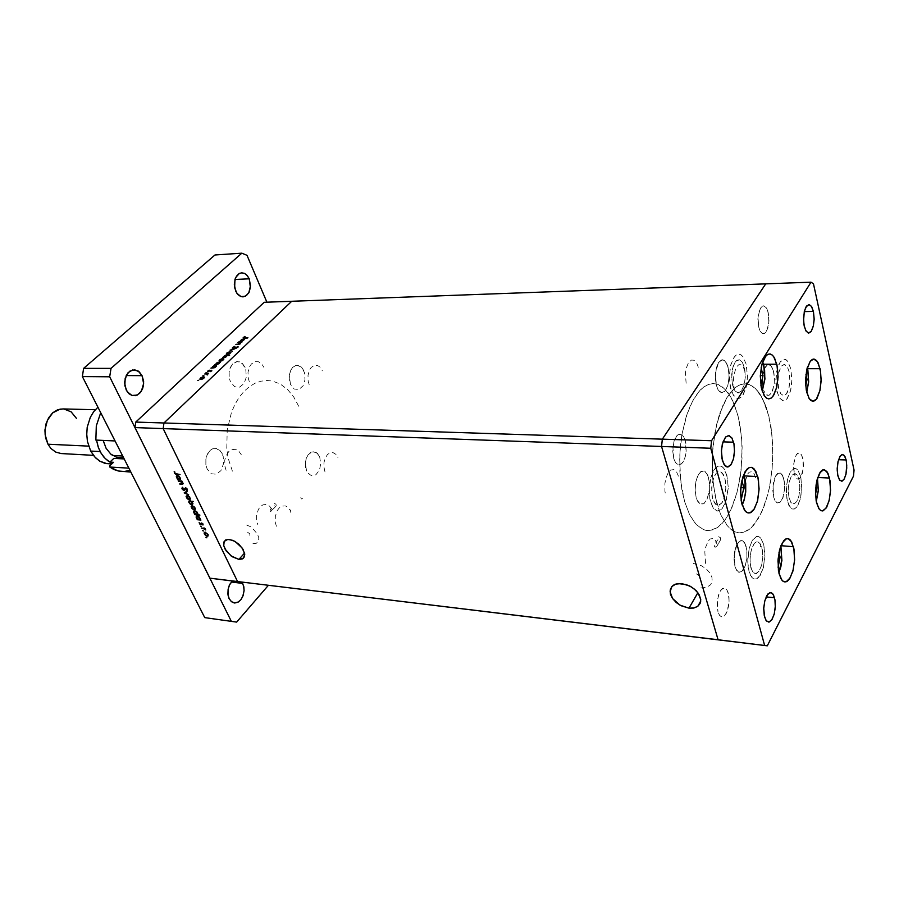 <?xml version="1.0" encoding="UTF-8"?>
<svg xmlns="http://www.w3.org/2000/svg" width="899" height="899" viewBox="0 0 899 899"><rect width="100%" height="100%" fill="white"/><g stroke="black" fill="none" stroke-linecap="round" stroke-linejoin="round"><path stroke-width="0.67" stroke-dasharray="4.5 3.37" d="M768.915 416.102L772.297 437.038L772.803 459.94L770.387 482.696L768.139 493.349L761.824 511.947L753.542 525.421L748.889 529.736L744.046 532.264L739.135 532.871L735.371 532.017L729.932 528.533L726.516 524.78L720.481 514.048L715.222 496.799L712.525 477.38L712.368 453.658L714.997 431.947L720.043 412.641L726.639 398.077L734.831 387.963L738.652 385.401L743.372 383.895L747.833 384.12L752.351 386.064L756.43 389.481L760.194 394.324L766.499 407.786L771.027 426.609L772.893 447.241L772.174 469.267L769.454 487.618L764.813 504.508L758.756 517.97L751.148 527.893L743.226 532.5L739.18 532.882L735.168 531.938L731.483 529.814L727.561 526.072L720.976 515.194L716.851 503.507L712.997 482.583L712.132 459.108L712.873 447.174L716.582 424.519L719.458 414.383L726.83 397.774L731.123 391.706L735.663 387.3L740.36 384.648L745.069 383.794L749.283 384.547L755.284 388.357L762.33 397.987L768.915 416.102L765.296 404.516L760.7 395.122L755.284 388.357L749.283 384.547L745.069 383.794L740.36 384.648L735.663 387.3L731.123 391.706L726.83 397.774L722.897 405.393L716.582 424.519L712.873 447.174L712.177 471.009L712.997 482.583L716.851 503.507M684.6 501.552L689.78 514.981L696.287 524.544L703.659 529.713L707.524 530.579L712.57 529.983L717.548 527.511L722.313 523.263L726.774 517.363L730.808 509.991L737.281 491.663L741.158 470.076L742.113 447.297L741.461 436.105L737.944 415.45L732.73 400.673L727.684 392.222L721.886 386.48L717.717 384.322L713.379 383.57L708.547 384.424L703.726 387.031L699.062 391.368L694.669 397.347L690.657 404.853L687.128 413.709L681.948 434.565L680.431 446.028L679.689 457.782L680.61 480.92L684.6 501.552L681.891 489.798L679.846 471.615L679.891 452.95L682.116 433.543L686.409 415.877L692.792 400.572L700.107 390.222L703.951 386.862L708.547 384.412L712.738 383.581L717.076 384.12L724.482 388.615L730.82 396.998L736.214 409.494L739.821 424.025L741.832 440.825L742.023 458.535L740.315 476.639L736.652 494.001L731.752 507.946L725.246 519.622L717.975 527.207L710.199 530.5L706.052 530.388L702.389 529.174L695.635 523.836L689.668 514.767L684.6 501.552M773.601 371.456L771.848 366.859L769.881 364.769L767.656 364.612L765.015 367.275L762.363 377.119L763.105 388.582L762.352 377.265L763.375 371.388L765.139 367.062L768.51 364.421L770.443 365.151L771.949 367.028L774.05 373.737L774.264 383.255L772.668 390.469L769.713 394.931L768.004 395.493L766.33 394.841L763.656 390.481L765.97 394.537L768.993 395.313L771.645 392.661L774.005 385.177L774.444 378.131L773.106 369.714L770.701 365.387L767.656 364.612L764.262 368.804L762.644 374.804L762.228 381.906L763.105 388.582M778.736 388.728L777.882 381.996L778.714 372.647L781.456 366.039L784.591 364.432L787.367 366.848L789.3 372.411L789.929 380.344L788.906 388.188L786.445 393.919L783.479 395.672L780.613 393.526L778.489 387.593L777.871 379.962L778.871 371.972L781.13 366.477L784.085 364.398L787.052 366.343L789.097 371.478L789.918 380.592L789.075 387.48L787.153 392.829L785.445 394.953L783.602 395.672L780.815 393.818L778.736 388.728M728.156 367.253L726.549 363.005L723.931 360.117L721.403 359.937L718.436 362.769L715.48 373.231L716.346 385.413L715.368 378.94L715.559 372.444L716.604 367.118L718.672 362.398L722.29 359.746L725.718 361.701L728.212 367.444L729.145 376.614L727.954 385.087L725.201 390.93L721.616 392.751L718.2 389.997L716.346 385.413L717.953 389.57L720.065 392.11L723.032 392.582L725.077 391.065L727.594 386.267L728.977 379.389L728.965 371.86L727.269 364.533L724.403 360.398L721.403 359.937L718.436 362.769L716.256 368.444L715.346 378.31L716.346 385.413M732.64 385.536L731.662 378.378L732.561 368.444L734.719 362.735L736.629 360.465L738.697 359.679L740.607 360.353L742.338 362.297L744.586 368.444L745.249 377.366L744.035 385.401L741.282 391.2L737.832 392.93L734.461 390.155L732.191 383.491L731.696 374.557L733.146 366.343L735.989 361.027L739.574 359.814L742.686 362.893L744.777 369.489L745.26 376.928L744.327 384.255L741.248 391.234L738.169 392.953L735.011 390.964L732.64 385.536M708.547 477.594L706.648 473.2L704.097 470.964L700.872 471.514L698.725 473.874L696.253 479.909L695.343 485.011L695.141 490.382L696.208 497.72L695.129 490.135L695.747 482.156L698.107 474.942L701.389 471.2L704.883 471.357L707.839 475.481L709.435 482.572L709.345 490.427L707.446 498.394L704.142 503.429L702.231 504.35L700.332 504.092L697.141 500.316L696.208 497.72L697.725 501.44L700.152 504.002L703.805 503.676L706.917 499.608L709.356 490.258L709.401 482.336L707.704 475.155L704.546 471.166L700.872 471.514L697.781 475.593L695.714 482.392L695.141 490.382L696.208 497.72M712.682 498.687L711.637 491.292L712.199 483.246L714.244 476.391L716.211 473.279L718.436 471.694L720.481 471.728L722.223 472.953L725.021 478.976L725.875 488.045L724.594 496.844L721.639 503.249L717.829 505.395L714.345 502.721L712.132 496.259L711.682 487.696L713.188 479.145L716.256 473.234L718.211 471.773L720.11 471.604L723.324 474.481L725.369 480.684L725.864 488.46L724.751 496.248L722.302 502.294L719.043 505.249L716.997 505.204L715.301 504.002L712.682 498.687M746.159 546.491L744.563 542.648L742.417 540.681L739.517 541.176L737.506 543.457L735.809 547.12L734.258 554.323L734.989 566.527L734.146 555.413L737.045 544.243L738.899 541.692L740.99 540.524L742.776 540.85L744.541 542.603L746.743 549.289L746.912 558.122L745.069 566.426L742.136 571.281L740.506 572.281L738.607 572.18L735.764 568.764L734.989 566.527L736.573 570.281L738.304 572.022L741.585 571.73L745.293 565.808L746.855 558.661L746.945 550.997L745.451 544.367L742.799 540.861L739.517 541.176L736.607 545.142L734.618 551.772L734.034 559.515L734.989 566.527M750.867 567.932L749.935 560.864L750.519 553.065L752.485 546.378L754.34 543.344L756.396 541.839L759.677 542.974L762.127 548.626L762.801 556.762L761.633 565.19L758.778 571.719L755.317 573.832L752.227 571.371L750.283 565.078L750.036 556.953L751.542 548.851L754.486 543.176L757.891 541.771L760.52 544.165L762.374 549.896L762.779 557.38L761.689 564.954L759.363 570.854L756.317 573.697L753.081 572.573L750.867 567.932M783.827 478.953L782.299 474.975L780.208 472.964L777.579 473.481L775.815 475.616L773.016 485.685L773.679 497.158L772.96 486.235L775.657 475.897L778.916 472.84L780.546 473.121L782.231 474.874L784.265 481.111L784.524 489.73L782.973 497.45L780.22 502.249L777.107 502.957L774.432 499.496L773.679 497.158L775.208 501.058L776.893 502.844L779.894 502.53L782.433 498.844L784.456 490.393L784.524 483.235L783.153 476.751L780.579 473.144L777.579 473.481L775.039 477.178L773.331 483.325L772.837 490.528L773.679 497.158M789.064 498.024L788.254 488.91L789.176 481.83L792.03 475.088L795.154 473.548L797.874 476.223L799.481 481.673L799.863 488.831L798.851 496.181L796.728 501.597L793.727 504.081L790.951 502.519L788.828 496.956L788.232 489.831L789.12 482.066L791.322 476.11L794.244 473.537L797.042 474.897L799.087 479.684L799.885 486.348L798.941 495.798L796.919 501.271L794.255 503.946L791.199 502.844L789.064 498.024M800.728 476.684L797.863 470.098L795.975 468.626L793.738 468.604L790.199 472.189L787.502 479.527L786.265 492.225L787.378 501.125L790.21 507.519L792.053 508.958L794.278 509.003L797.84 505.429L800.526 498.147L801.762 488.786L800.728 476.684L797.919 470.166L796.121 468.682L794.289 468.446L790.581 471.548L787.681 478.785L786.333 487.876L786.827 498.462L788.917 505.508L792.525 509.115L794.581 508.879L796.806 506.98L800.29 499.102L801.796 487.438L800.728 476.684M763.712 544.423L760.745 538.052L758.79 536.591L756.362 536.534L752.328 540.344L749.215 548.255L747.754 561.931L749.002 571.348L751.946 577.506L753.834 578.934L756.25 579.023L760.307 575.225L763.42 567.359L764.914 553.818L763.712 544.423L760.7 538.007L758.722 536.568L756.7 536.433L752.485 540.085L749.294 547.952L747.788 558.2L748.215 567.55L750.541 575.439L754.362 579.102L756.992 578.709L759.217 576.776L763.206 568.168L764.903 556.436L763.712 544.423M726.864 475.077L723.324 467.783L721.009 466.143L718.267 466.109L713.941 470.065L710.671 478.178L709.221 488.651L709.918 499.08L713.087 507.868L715.211 510.16L717.548 511.037L722.054 508.755L725.785 501.9L728.179 488.494L727.538 478.122L724.504 469.334L722.436 466.952L720.144 465.918L717.739 466.311L715.143 468.413L711.21 476.268L709.255 487.764L709.783 498.316L712.435 506.789L716.57 510.857L719.222 510.801L722.077 508.733L726.426 499.878L728.224 486.651L726.864 475.077M746.226 364.252L743.046 356.824L741.27 355.015L738.72 354.127L735.966 355.184L733.427 358.207L730.55 365.826L729.325 375.67L730.662 388.638L733.82 395.852L736.157 397.987L738.023 398.493L740.81 397.47L743.361 394.459L746.237 386.907L747.485 377.164L746.226 364.252L743.024 356.791L740.922 354.779L738.663 354.127L736.495 354.813L734.326 356.858L730.876 364.533L729.314 376.164L730.168 386.469L733.202 394.964L737.225 398.392L739.517 398.212L741.967 396.392L745.855 388.39L747.507 376.175L746.226 364.252M790.794 368.657L787.513 361.05L785.355 359.386L783.074 359.398L780.86 361.05L778.882 364.241L776.714 371.309L775.848 382.94L776.882 391.234L779.748 398.414L783.456 400.887L787.097 398.729L790.76 389.975L791.884 380.794L790.794 368.657L787.884 361.522L786.131 359.78L784.018 359.184L780.186 361.915L777.163 369.253L775.826 379.636L776.601 389.874L779.118 397.425L782.759 400.797L784.894 400.572L787.164 398.65L790.547 390.874L791.907 379.861L790.794 368.657M728.347 593.104L726.639 589.429L724.336 587.957L722.346 588.542L719.582 592.194L717.323 600.678L717.986 611.859L717.087 604.297L718.425 595.217L721.032 589.811L724.302 587.946L727.1 590.081L728.943 595.97L729.033 603.802L727.347 611.23L724.47 615.927L721.358 616.781L719.47 615.186L717.986 611.859L719.683 615.467L721.942 616.916L723.942 616.332L726.718 612.702L729.179 601.869L728.347 593.104M768.184 312.515L766.847 308.705L764.644 306.121L762.599 305.986L760.284 308.357L758.014 316.999L758.7 327.169L757.902 319.078L758.767 312.369L761.082 307.177L763.734 305.817L766.499 308.065L768.443 313.706L768.948 320.898L767.847 328.101L765.633 332.563L762.824 333.698L760.43 331.607L758.7 327.169L760.037 330.922L762.217 333.45L764.251 333.596L766.566 331.237L768.836 322.651L768.184 312.515M685.308 440.566L683.454 436.352L680.959 434.239L677.925 434.768L675.947 436.903L674.306 440.285L672.857 446.949L673.699 458.501L672.666 450.41L673.98 441.274L676.801 435.768L680.363 434.093L683.6 436.577L685.813 442.78L686.218 450.916L684.802 458.276L681.734 463.637L678.06 464.727L675.61 462.727L673.699 458.501L675.542 462.625L678.003 464.704L681.026 464.199L683.015 462.075L685.285 456.658L686.106 452.085L685.308 440.566M802.796 458.31L801.481 454.782L799.683 453.006L797.469 453.456L796.008 455.299L793.682 463.929L794.233 473.818L793.525 466.379L794.435 459.445L796.536 454.456L799.076 452.86L801.503 454.827L803.133 460.03L803.459 466.21L802.425 473.144L800.2 477.92L797.514 479.1L795.548 477.29L794.233 473.818L795.548 477.279L797.312 479.021L799.526 478.583L800.998 476.751L803.324 468.165L802.796 458.31M678.397 476.11L676.453 471.773L673.834 469.57L670.542 470.11L668.339 472.424L665.811 478.38L664.889 483.415L664.878 491.27L665.799 495.945M698.332 367.264L696.68 363.072L693.983 360.218L691.398 360.049L688.364 362.848L686.139 368.433L685.353 373.164L686.252 385.177M744.934 371.411L743.484 367.489L741.113 364.814L738.821 364.646L736.124 367.286L733.415 377.007L734.191 388.323M755.61 477.605L754.025 473.672L751.879 471.683L749.17 472.177L747.372 474.29L744.507 484.224L745.215 495.563M717.054 544.21L715.413 540.411L713.21 538.456L710.232 538.939L708.176 541.187L705.76 546.997L704.861 551.896L705.625 563.954M715.166 547.233L717.02 545.974L720.324 540.344L716.93 546.086L715.008 547.21L714.177 545.873L714.705 543.165L717.953 539.771M226.121 470.278L224.919 466.514L224.795 460.221L225.84 456.22L228.84 451.512L231.481 449.691L235.516 449.331L238.763 451.141L241.224 454.669M222.323 453.748L219.85 450.253L216.58 448.455L212.535 448.815L209.883 450.613L206.882 455.265L205.837 459.22L205.961 465.446L207.163 469.166L205.826 464.671L205.815 459.333L207.276 454.343L209.748 450.736L212.063 449.028L215.086 448.275L219.963 450.354L223.199 456.119L223.637 463.457L220.884 470.683L216.401 474.2L211.265 473.762L207.163 469.166M249.338 381.794L248.214 378.142L248.012 372.152L249.63 366.668L251.551 363.881L255.249 361.623L258.451 361.758L261.834 364.05L263.946 367.421M245.101 367.433L242.449 363.567L239.561 361.825L236.358 361.69L232.639 363.915L229.987 368.365L229.099 372.107L229.29 378.041L230.425 381.648L229.133 377.119L229.155 371.669L230.402 367.32L232.83 363.724L237.358 361.544L242.404 363.522L245.798 369.332L246.36 377.108L244.045 383.558L239.595 387.166L237.021 387.402L234.392 386.458L230.425 381.648M309.155 384.514L308.132 381.041L307.975 375.321L309.458 370.096L311.211 367.433L314.583 365.297L317.471 365.421L320.066 367.095L322.438 370.793M303.873 370.77L301.491 367.107L298.884 365.455L295.973 365.32L292.591 367.444L290.827 370.073L289.343 375.254L289.264 379.041L290.534 384.345L289.287 375.703L290.411 370.995L292.748 367.264L296.973 365.174L301.626 367.242L304.559 372.737L305.031 379.816L303.12 385.761L298.951 389.548L294.22 388.986L290.534 384.345M325.033 471.953L323.809 466.592L323.943 462.693L324.842 458.996L327.393 454.647L329.652 452.972L333.079 452.613L335.844 454.287L337.934 457.535M319.527 456.647L317.414 453.433L314.628 451.77L311.178 452.118L308.919 453.781L306.345 458.085L305.446 461.749L305.536 467.48L306.559 470.919L305.323 462.861L306.278 458.276L308.099 454.759L312.167 451.77L316.493 452.647L319.696 457.063L320.774 463.603L319.448 470.042L315.864 474.796L311.38 475.706L307.514 472.694M276.442 526.252L275.33 522.622L275.274 516.464L277.128 510.778L279.218 507.924L281.747 506.171L285.466 505.879L288.253 507.542L290.388 510.677M271.745 509.205L269.599 506.103L266.789 504.463L263.07 504.744L260.53 506.474L258.418 509.295L256.563 514.925L256.62 521.015L257.743 524.611M270.487 511.655L276.173 505.946L270.846 511.576L270.037 510.789L271.026 508.463L274.611 505.822M247.596 532.253L249.697 533.826L249.866 534.849L249.023 535.276M276.173 505.946L275.982 504.305L274.139 503.137M696.511 573.854L699.31 575.944L699.107 577.091L697.602 577.585M720.38 539.962L720.65 537.872L718.222 536.489M700.624 587.912L706.636 587.35L710.671 584.71L712.222 581.282L711.941 577.158L709.828 572.843L706.164 568.865L701.377 565.729L693.444 563.403M252.99 543.681L256.451 543.187L258.552 540.85L258.755 537.748L257.474 534.073L251.372 527.095L243.595 523.78M290.602 509.947L290.287 512.34M760.374 546.041L760.7 546.704M298.67 406.247L293.715 397.01L287.534 389.525L280.376 384.131L272.543 381.097L267.093 380.479L261.047 381.142L255.091 383.21L249.349 386.649L243.989 391.402L239.145 397.358L234.931 404.381L231.481 412.293L227.211 430.003L226.795 448.668L228.054 457.76L233.358 474.279M300.783 497.563L301.345 498.889L302.48 498.709"/><path stroke-width="1.35" d="M816.55 502.799L815.483 493.798L816.719 480.931L820.427 471.806L822.776 469.862L824.462 469.716L827.99 473.346L830.058 480.695L830.507 490.921L829.092 500.732L825.99 508.306L822.371 510.958L820.506 510.418L818.719 508.463L816.191 501.114L815.505 490.562L816.764 480.695L819.618 473.009L823.428 469.683L826.833 471.436L829.552 478.032L830.53 490.281L829.316 499.754L826.698 507.137L823.237 510.756L821.079 510.722L819.292 509.272L816.55 502.799M779.152 574.045L777.983 560.976L779.399 550.649L782.433 542.614L786.367 538.748L788.726 538.804L790.614 540.277L793.828 548.176L794.581 560.088L792.896 571.034L789.401 579.068L787.142 581.327L784.917 581.968L782.793 581.069L780.815 578.518L778.433 570.472L778.085 559.189L780.062 548.221L783.793 540.67L785.872 538.951L788.198 538.636L791.716 541.906L794.087 549.637L794.592 559.729L793.165 569.955L790.131 577.933L786.187 581.788L783.838 581.709L781.995 580.271L779.152 574.045M741.911 504.002L740.562 494.001L741.315 483.111L745.204 471.492L749.418 467.469L752.092 467.491L754.34 469.154L757.969 477.324L759.071 488.91L757.385 501.406L753.778 509.755L751.306 512.25L748.721 513.026L746.451 512.194L744.282 509.789L741.248 501.001L740.63 489.112L742.698 477.245L746.743 469.379L749.305 467.514L751.631 467.356L755.688 471.076L758.419 479.628L759.026 490.135L757.576 500.653L754.385 508.823L750.137 512.823L747.496 512.767L745.305 511.149L741.911 504.002M761.61 388.919L760.329 375.782L761.543 365.803L764.352 358.072L766.825 355.004L769.499 353.936L771.994 354.835L773.702 356.667L776.905 364.724L778.017 375.973L776.725 387.334L773.264 395.908L771.061 398.167L768.6 398.898L766.285 397.965L764.172 395.504L761.239 387.278L760.318 376.276L762.004 363.949L765.791 355.993L768.083 354.24L770.308 354.026L772.578 355.341L774.601 358.128L777.388 367.23L777.983 377.277L776.758 387.154L773.949 394.818L771.466 397.875L768.757 398.898L766.341 398.01L764.667 396.234L761.61 388.919M806.639 391.953L805.538 382.862L806.639 370.208L810.201 361.274L813.707 359.061L817.405 361.623L820.304 369.658L821.158 379.715L819.933 390.66L816.91 398.482L814.955 400.606L812.786 401.302L810.64 400.347L808.976 398.279L806.268 390.155L805.526 380.097L806.976 368.759L810.201 361.274L812.314 359.409L814.393 359.139L816.494 360.465L818.18 362.971L820.618 371.501L821.124 380.962L820.023 390.256L816.449 399.122L812.91 401.302L809.314 398.808L806.639 391.953M764.566 616.928L763.757 607.971L764.791 600.824L767.858 593.992L771.05 592.542L773.455 594.835L775.107 600.644L775.264 607.6L774.14 614.309L771.702 619.928L768.735 622.063L766.105 620.501L764.217 615.433L763.723 608.803L764.678 601.251L766.858 595.43L769.859 592.565L771.387 592.655L773.039 594.138L774.96 599.712L775.32 606.656L774.286 613.759L772.106 619.299L769.297 621.951L766.454 620.939L764.566 616.928M804.29 326.348L803.549 320.28L804.234 311.942L805.852 307.166L808.864 304.57L811.482 306.368L813.516 311.931L814.134 318.976L813.303 326.326L811.246 331.428L808.291 333.035L805.74 330.54L803.976 324.753L803.571 317.291L804.56 310.582L806.617 305.963L809.381 304.626L811.673 306.671L813.404 311.414L814.123 319.628L813.426 325.764L811.112 331.607L808.774 333.079L806.201 331.315L804.29 326.348M722.391 460.513L721.436 451.186L722.403 443.994L725.515 437.15L728.55 435.521L731.82 437.858L733.899 443.443L734.517 451.186L733.393 459.142L730.775 464.952L727.291 467.008L723.987 464.468L721.919 458.423L721.492 450.017L722.863 442.342L725.684 436.97L729.134 435.599L732.033 438.195L734.056 444.286L734.505 451.455L733.528 458.591L731.337 464.131L728.392 466.851L726.504 466.828L724.886 465.682L722.391 460.513M837.913 475.807L837.25 469.975L838.014 461.715L840.329 455.849L842.869 454.489L845.127 456.883L846.397 461.412L846.746 468.042L845.937 474.29L844.094 479.257L841.7 481.246L839.43 479.796L837.744 475.02L837.25 468.424L838.059 461.49L839.857 456.557L842.06 454.501L844.296 455.501L846.128 459.985L846.768 465.806L845.993 474.02L844.363 478.774L842.206 481.111L839.677 480.145L837.913 475.807M681.599 583.563L689.623 585.979L694.455 589.16L698.186 593.183L700.726 599.655L700.107 603.499L697.691 606.398L693.837 608.016L689.005 608.196L693.893 608.005L697.894 606.252L700.141 603.409L700.703 599.375L699.321 595.037L696.219 590.8L691.578 587.069L686.117 584.519L677.992 583.586L674.407 584.608L671.868 586.485L670.058 591.722L672.587 598.532L679.97 605.139L689.005 608.196L681.026 605.712L676.25 602.521L672.587 598.52L670.463 594.194L670.171 590.07L671.733 586.654L675.722 584.092L681.599 583.563M229.256 539.366L235.111 541.445L242.101 547.896L244.595 553.492L244.416 556.582L242.337 558.897L238.876 559.358L243.168 558.38L244.708 554.627L243.056 549.39L238.763 544.131L233.099 540.423L227.627 539.366L224.166 541.389L223.727 545.715L226.2 550.952L232.122 556.661L238.876 559.358L231.088 555.919L224.952 548.918L223.637 545.244L223.817 542.142L225.683 539.951L229.256 539.366M181.463 481.459L183.126 483.617L181.845 484.437L183.126 483.819L181.868 480.999L178.26 480.763L181.463 481.459M181.452 483.932L182.508 483.797L182.351 482.741L179.811 481.347L182.295 482.662L182.373 483.887L179.766 483.808L181.452 483.932M184.194 490.472L182.205 489.034L182.34 487.202L181.913 488.348L183.171 490.056L184.598 490.404L185.149 489.292L184.194 490.472M182.823 487.685L182.497 488.607L183.441 489.798L184.261 489.899L185.599 487.775L187.138 488.921L187.329 490.404L187.127 488.91L185.475 487.764L184.261 489.899L183.396 489.764L182.823 487.685M186.655 490.146L186.115 488.393L185.149 489.292L185.475 488.303L186.61 488.865L187.172 490.618L186.655 490.146L187.374 489.404L186.655 490.146M187.25 495.585L189.756 497.147L190.015 499.586L188.374 499.462L186.734 498.057L186.16 496.293L187.206 495.574L186.138 496.563L187.228 498.642L189.284 499.72L190.408 498.923L189.386 496.72L187.25 495.585M192.229 505.732L194.847 507.474L195.004 509.677L193.386 509.598L191.701 508.182L191.127 506.429L192.206 505.721L191.105 506.688L192.184 508.755L194.24 509.834L195.341 509.149L194.454 506.98L192.229 505.732M197.78 519.341L196.173 517.375L196.667 515.824L198.791 516.52L200.275 518.678L200.084 519.543L199.421 517.116L196.634 515.835L196.083 517.049L197.162 519.296L198.949 519.453L196.96 518.094L197.072 516.296L199.398 517.633L199.792 518.914L198.949 519.453L199.792 518.532L198.612 516.801L196.96 516.329L196.679 517.566L198.016 519.116L197.398 519.779L200.983 520.094L197.78 519.341M206.028 537.501L206.882 537.883L206.028 537.501M205.186 532.197L208.175 534.691L207.995 536.029L206.601 536.096L204.523 534.388L204.331 532.422L205.186 532.197L204.14 533.568L206.017 535.815L207.725 536.175L208.186 534.748L205.219 532.208M202.657 530.624L203.522 530.994L202.657 530.624M204.59 528.488L205.725 529.904L204.59 528.488M205.219 529.612L202.736 528.32L205.219 529.612M200.544 526.32L201.41 526.69L200.544 526.32M201.59 523.038L202.848 523.825L202.994 525.072L202.96 524.005L201.59 523.038M202.522 524.724L201.747 523.521L201.309 524.836L200.252 524.746L199.162 522.679L200.219 524.724L201.309 524.836L201.747 523.521L202.994 525.072L203.039 524.173L202.522 524.724M199.69 522.982L200.848 524.409L201.207 523.106L200.612 524.465L199.69 522.982M195.274 514.239L193.543 511.745L194.914 510.699L196.847 511.902L197.78 513.902L196.499 511.576L194.117 510.711L193.577 511.924L194.656 514.183L196.443 514.34L194.454 512.981L194.566 511.171L196.892 512.509L197.286 513.801L196.443 514.34L197.286 513.408L196.027 511.621L194.353 511.261L194.195 512.509L195.521 514.014L194.892 514.666L199.938 515.105L195.274 514.239M191.161 501.282L192.802 503.249L192.386 504.833L190.33 504.272L188.745 502.181L188.88 501.103L189.554 503.575L192.364 504.845L192.869 503.451L191.161 501.282L193.274 501.44L191.161 501.282M178.081 479.167L176.395 476.998L176.912 475.515L178.811 475.998L180.53 478.212L180.407 479.313L179.497 476.571L176.822 475.549L176.316 476.627L177.463 479.122L179.261 479.246L177.137 477.695L177.283 476.009L179.789 477.515L180.07 478.774L179.261 479.246L179.98 477.886L178.665 476.335L177.114 476.099L178.081 479.167M174.811 472.964L176.462 473.807L174.811 472.964M176.653 474.312L174.799 473.627L174.192 471.593L175.395 474.054L179.991 474.515L176.653 474.312M174.721 471.908L174.698 472.604L174.721 471.908M240.876 342.575L239.999 343.969L237.696 344.553L240.022 343.946L240.876 342.575M237.887 344.238L240.438 342.8L239.235 342.598L240.483 342.969L239.19 344.081L236.212 344.261L237.887 344.238M232.908 348.497L232.538 347.61L234.886 346.385L232.29 348.216L235.381 347.632L232.908 348.497M234.808 346.688L233.122 348.171L238.145 346.902L235.954 348.419L238.1 346.744L233.133 348.171L234.808 346.688M235.965 348.127L237.527 346.98L235.381 347.632L237.505 346.958L235.965 348.127M229.987 351.801L230.908 352.43L229.773 353.655L226.222 354.206L227.054 352.88L229.414 351.857L226.2 354.15L229.807 353.633L230.908 352.397L229.987 351.801M222.873 358.544L223.795 359.128L222.581 360.454L219.098 360.993L219.817 359.701L222.233 358.6L219.041 360.836L220.379 361.274L222.671 360.387L223.795 359.072L222.873 358.544M211.861 367.848L213.602 365.904L216.535 365.657L214.827 367.59L216.558 366.062L215.479 365.354L212.715 366.432L211.861 367.848M197.746 380.547L198.69 380.322L197.746 380.547M203.702 376.681L204.612 377.31L203.421 378.625L199.893 379.254L200.544 377.906L202.938 376.76L199.803 379.041L201.252 379.479L203.455 378.603L204.612 377.31L203.702 376.681M202.893 375.681L203.826 375.456L202.893 375.681M207.77 374.04L207.231 375.007L207.77 374.04M207.04 374.816L207.343 374.209L205.905 374.04L207.343 374.209L207.04 374.816M206.028 372.725L206.961 372.501L206.028 372.725M211.4 370.276L211.782 370.793L210.377 371.658L211.793 370.77L210.714 370.399L211.681 370.894L211.4 370.276M210.299 371.433L211.085 370.602L207.647 371.332L209.253 370.13L207.691 371.557L211.063 370.602L210.299 371.433M209.355 370.343L208.253 371.298L210.714 370.399L208.422 371.366L209.355 370.343M215.558 364.353L217.288 362.421L220.221 362.185L217.839 364.353L220.244 362.252L217.356 362.387L215.558 364.353M227.222 355.498L225.379 357.499L222.604 357.633L224.952 355.521L222.592 357.588L225.48 357.442L227.222 355.498L229.324 355.487L227.222 355.498M239.999 341.249L241.752 339.339L244.595 339.17L242.303 341.215L244.607 339.204L241.73 339.35L239.999 341.249M243.91 337.327L244.663 337.788L243.91 337.327M244.281 338.103L243.146 337.664L244.876 336.462L243.281 338.035L247.585 338.046L244.281 338.103M245.067 336.631L244.225 337.091L245.067 336.631M219.3 363.275L216.131 364.196L218.479 362.252L219.603 362.353L219.3 363.275L219.648 362.398L218.435 362.263L216.041 364.039L219.3 363.275M220.3 360.971L219.603 360.555L220.446 359.578L223.199 359.162L220.727 360.937L223.166 359.072L220.401 359.6L219.603 360.521L220.3 360.971M223.536 356.588L226.683 355.667L224.548 357.544L223.278 357.532L223.491 356.622L223.244 357.51L224.548 357.544L226.773 355.824L223.536 356.588M203.635 378.108L200.522 379.052L202.41 377.175L203.904 377.153L203.635 378.108L203.938 377.175L202.59 377.119L200.376 378.861L203.635 378.108M215.603 366.758L212.4 367.646L214.805 365.736L215.962 365.882L215.614 366.758L215.951 365.871L214.749 365.747L212.355 367.556L215.603 366.758M229.964 353.161L226.75 353.914L228.919 352.239L230.189 352.239L230.009 353.127L230.245 352.284L228.987 352.217L226.829 354.049L229.964 353.161M243.685 340.159L240.516 341.036L242.449 339.316L243.887 339.238L243.708 340.148L244.022 339.35L242.854 339.204L240.471 340.923L243.685 340.159M208.265 535.017L207.152 536.22L208.265 535.029M207.602 534.343L207.557 535.59L206.231 535.534L204.635 533.017L205.927 532.804L207.444 534.062L205.916 532.792L204.669 532.961L206.321 535.579L207.534 535.613L207.602 534.343M195.353 508.643L194.24 509.834L195.353 508.677M194.656 507.901L194.611 509.194L193.307 509.137L191.734 506.497L192.97 506.339L194.532 507.654L192.937 506.317L191.678 506.587L193.487 509.227L194.678 509.137L194.656 507.901M189.374 502.687L189.397 501.339L190.723 501.395L192.296 504.114L191.06 504.272L189.532 502.968L191.195 504.328L192.364 504.013L190.61 501.339L189.352 501.384L189.374 502.687M190.397 498.529L189.284 499.72L190.397 498.574M189.7 497.765L189.723 499.012L188.352 499.024L186.857 497.54L186.823 496.282L188.194 496.27L189.565 497.507L187.992 496.181L186.711 496.45L188.509 499.102L189.745 498.99L189.7 497.765M183.025 483.257L182.564 483.718M235.65 291.018L234.291 284.174L235.695 277.577L239.381 273.453L241.707 272.802L244.798 273.521L247.034 275.308L249.192 278.769L247.36 275.678L244.64 273.442L241.707 272.802L239.067 273.622L236.639 275.948L235.021 279.297L234.628 287.725L236.909 293.299L240.943 296.58L245.303 296.31L248.742 292.849L250.518 285.86L249.192 278.769L250.416 287.365L249.09 292.175L246.461 295.58L243.033 296.895L240.595 296.445L237.797 294.411L235.65 291.018M229.189 598.768L228.031 594.992L228.11 589.261L229.391 585.159L232.392 580.99L229.717 584.485L228.099 589.328L227.919 594.172L229.065 598.509L231.436 601.678L234.706 602.993L237.988 602.206L241.011 599.498L243.157 595.329L244.056 590.429L243.674 586.092L242.011 582.159L243.831 586.878L244.034 590.789L242.674 596.588L240.797 599.768L238.37 601.982L234.313 602.959L231.414 601.656L229.189 598.768M126.197 389.986L124.568 382.39L126.478 374.939L129.838 371.13L134.76 369.804L139.21 371.804L142.064 375.636L138.075 370.961L132.715 369.905L128.096 372.647L125.152 378.232L124.804 385.637L127.197 391.706L131.906 395.403L137.187 395.077L141.334 391.279L143.638 383.536L142.064 375.636L143.582 381.232L143.48 385.222L142.492 388.986L139.581 393.425L135.491 395.627L132.052 395.448L129.018 393.74L126.197 389.986M817.449 479.257L818.292 490.101L816.236 501.305L818.259 490.73L817.449 479.257M780.928 547.749L781.804 560.201L778.849 572.787L780.871 566.64L781.827 559.92L780.928 547.749M744.653 477.908L745.619 491.573L744.462 498.585L742.125 504.744L744.327 499.102L745.563 492.225L745.518 482.651L743.585 474.773L744.653 477.908M763.847 365.96L764.835 378.558L762.105 390.717L764.813 378.906L764.577 370.006L762.577 362.095L763.847 365.96M807.774 370.298L808.662 381.266L806.706 392.256L808.628 381.974L807.774 370.298M112.139 463.569L106.869 463.682L100.104 461.333L95.564 457.793L90.709 451.04L94.676 456.838L99.62 461.041L105.217 463.378L111.678 464.008M95.238 409.742L62.93 408.91L57.57 409.865L52.648 412.922L48.647 417.788L45.995 424.002L44.95 430.936L45.624 437.914L47.939 444.218L50.94 448.477L55.716 452.118L61.154 453.579L93.417 455.321M109.914 462.108L105.172 458.524L101.227 453.478L98.452 447.713L96.553 440.139L98.193 446.983L100.519 452.276L104.104 457.389L108.06 460.951L109.914 462.108L113.858 458.389L124.163 458.951L113.858 458.389L109.914 462.108L113.465 462.311L109.914 462.108M129.939 470.346L124.062 471.503L119.612 471.267L113.825 469.458L109.757 467.031L118.106 470.964L130.816 472.076M100.688 412.72L96.35 425.845L95.89 440.117L96.35 425.845L100.688 412.72M97.879 407.191L93.665 411.652L90.305 417.282L87.248 427.25L86.72 434.363L87.428 441.42L90.709 451.04L87.428 441.42L86.72 434.363L87.248 427.25L90.305 417.282L93.665 411.652L97.879 407.191M109.757 467.031L109.768 465.817L113.465 462.311L109.768 465.817L109.757 467.031L128.849 468.177L109.757 467.031M47.939 444.218L88.664 446.185L47.939 444.218L45.119 434.925L44.995 429.868L47.366 420.226L52.738 412.832L59.986 409.157L63.863 408.966L71.156 411.877L76.662 418.563M112.701 455.478L122.669 456.018L112.701 455.478L110.802 454.119L106.037 448.275L103.194 440.443L106.037 448.275L110.802 454.119L116.376 457.097L123.579 457.816M700.726 601.049L697.691 606.398M244.225 557.043L242.786 558.65M207.691 535.422L208.22 534.86M204.86 532.781L205.377 532.23M199.713 519.139L200.241 518.577M196.881 516.386L197.409 515.824M197.207 514.026L197.735 513.475M194.375 511.261L194.903 510.699M194.746 509.036L195.308 508.452M191.925 506.317L192.465 505.755M189.464 501.294L190.026 500.721M192.33 504.058L192.88 503.496M189.779 498.923L190.352 498.338M186.958 496.181L187.509 495.619M185.464 488.314L185.902 487.865M180.002 478.942L180.564 478.369M177.17 476.065L177.732 475.504M816.27 501.53L818.326 490.449L817.517 479.088M778.916 573.056L781.849 560.594L781.006 547.525M742.214 505.081L744.192 500.035L745.676 491.955L745.709 483.482L744.754 477.672M744.586 477.032L743.72 474.447M762.206 391.02L764.892 378.895L763.936 365.781M763.802 365.23L762.678 361.791M806.763 392.492L808.707 381.569L807.841 370.152M807.729 369.646L807.235 367.837M829.552 478.032L817.663 477.47L829.552 478.032M793.502 546.716L780.939 545.749L793.502 546.716M757.778 476.537L744.237 475.897L757.778 476.537M776.781 364.196L763.521 364.219L776.781 364.196M820.09 368.657L807.471 368.657L820.09 368.657M774.545 597.723L766.117 596.88L774.545 597.723M813.404 311.414L804.302 311.638L813.404 311.414M733.595 442.151L723.043 441.814L733.595 442.151M846.128 459.985L838.542 459.692L846.128 459.985M765.667 283.814L662.361 439.15L661.597 446.466L718.076 639.773L767.263 645.819L853.499 476.155L854.05 470.031L813.46 283.826L811.055 282.14L711.525 440.757L710.761 448.23L764.577 645.415L767.263 645.819L237.55 581.552L718.076 639.773L661.597 446.466L710.761 448.23L661.597 446.466L718.076 639.773L661.597 446.466L163.168 428.598L237.55 581.552L163.168 428.598L661.597 446.466L662.361 439.15L711.525 440.757L662.361 439.15L661.597 446.466L662.361 439.15L163.989 422.957L163.168 428.598L163.989 422.957L662.361 439.15L765.667 283.814L811.055 282.14L813.46 283.826L854.05 470.031L853.499 476.155L767.263 645.819L764.577 645.415L710.761 448.23L711.525 440.757L811.055 282.14L765.667 283.814L662.361 439.15L765.667 283.814L291.748 301.255L163.989 422.957L291.748 301.255L765.667 283.814M689.005 608.196L697.86 592.733L689.005 608.196M238.876 559.358L244.517 553.087L238.876 559.358M134.996 427.587L209.872 578.192L237.55 581.552L163.168 428.598L134.996 427.587L135.805 422.036L163.989 422.957L291.748 301.255L264.171 302.266L135.805 422.036L264.171 302.266L291.748 301.255L163.989 422.957L135.805 422.036L134.996 427.587L163.168 428.598L163.989 422.957L163.168 428.598L237.55 581.552L209.872 578.192L134.996 427.587M178.508 481.257L179.811 481.347L178.508 481.257M181.845 484.437L179.766 483.808L181.845 484.437L182.396 483.876L181.845 484.437M184.194 492.843L186.857 491.202L187.127 491.742L185.149 492.888L188.689 494.944L184.194 492.843L188.689 494.944L185.149 492.888L187.127 491.742L186.857 491.202L184.194 492.843M200.084 519.543L200.983 520.094L200.084 519.543M201.533 528.207L205.118 528.545L201.533 528.207M197.555 514.43L199.938 515.105L197.555 514.43M188.88 501.103L193.274 501.44L188.88 501.103M180.407 479.313L177.463 479.122L180.407 479.313M176.462 473.807L179.991 474.515L176.462 473.807M241.134 582.046L209.872 578.192L241.134 582.046M237.943 342.62L241.865 342.249L237.943 342.62M237.696 344.553L235.875 344.575L237.696 344.553M230.009 350.116L234.909 348.834L231.009 350.082L232.324 351.284L230.009 350.116L232.324 351.284L231.009 350.082L234.909 348.834L230.009 350.116M214.176 367.848L210.894 368.185L214.176 367.848M204.702 374.029L208.658 373.714L204.702 374.029M217.839 364.353L214.591 364.691L217.839 364.353M224.952 355.521L229.672 355.161L224.952 355.521M242.303 341.215L239.044 341.575L242.303 341.215M244.663 337.788L247.922 337.732L244.663 337.788M208.31 371.692L207.95 370.905L208.31 371.692M231.313 350.767L231.009 350.082L231.313 350.767M237.909 347.329L237.583 346.587L237.909 347.329M243.775 338.103L243.427 337.316L243.775 338.103M204.478 528.028L204.006 528.522L204.478 528.028M203.14 527.904L202.736 528.32L203.14 527.904M201.477 524.297L200.859 524.949L201.477 524.297M201.679 523.049L200.96 523.802L201.679 523.049M192.925 503.743L191.813 504.89L192.925 503.743M190.015 501.192L190.442 500.754L190.015 501.192M186.936 491.348L185.149 492.888L186.936 491.348M185.7 487.797L184.643 488.876L185.7 487.797M180.452 483.853L180.002 484.303L180.452 483.853M181.34 480.965L180.811 481.482L181.34 480.965M180.261 480.898L179.811 481.347L180.261 480.898M178.373 478.953L177.71 479.628L178.373 478.953M174.687 472.503L174.294 472.908L174.687 472.503M249.192 278.769L234.965 279.477L249.192 278.769M242.741 583.429L231.358 582.035L242.741 583.429M142.064 375.636L126.152 375.557L142.064 375.636M83.607 368.309L214.94 254.934L241.865 253.181L247.034 255.271L266.936 302.165L247.034 255.271L241.865 253.181L110.982 368.309L241.865 253.181L214.94 254.934L83.607 368.309L110.982 368.309L83.607 368.309L82.36 376.614L109.723 376.76L110.982 368.309L109.723 376.76L231.403 621.49L109.723 376.76L82.36 376.614L83.607 368.309M204.725 617.647L82.36 376.614L204.725 617.647L236.606 622.052L204.725 617.647M268.34 585.35L236.606 622.052L268.34 585.35M816.719 488.168L815.977 485.033L816.719 488.168L815.651 488.112L816.719 488.168L815.505 494.326L816.719 488.168M780.13 557.144L778.972 552.615L780.13 557.144L778.298 556.998L780.13 557.144L778.085 567.28L780.13 557.144M743.788 487.775L741.844 480.403L743.788 487.775L740.742 487.606L743.788 487.775L741.124 500.237L743.788 487.775M763.015 375.568L761.127 367.848L763.015 375.568L760.34 375.557L763.015 375.568L760.902 385.379L763.015 375.568M807.021 379.333L805.92 374.523L807.021 379.333L805.549 379.322L807.021 379.333L805.706 385.75L807.021 379.333M100.126 451.523L90.709 451.04L100.126 451.523M95.89 440.117L115.027 440.959L95.89 440.117"/></g></svg>
